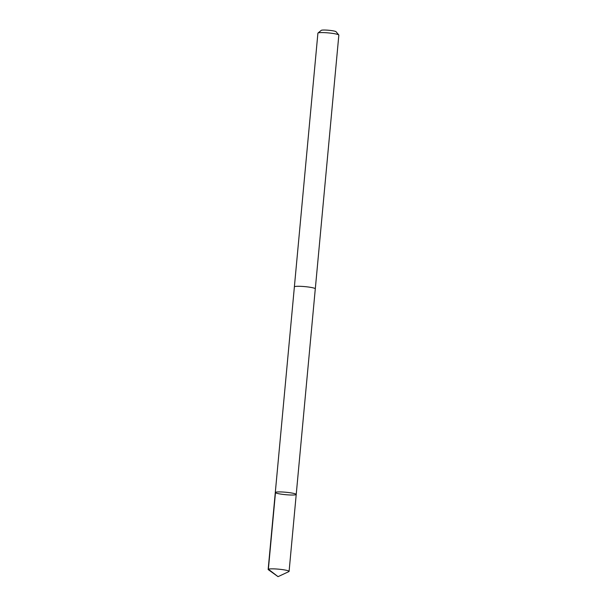 <?xml version="1.0" encoding="UTF-8"?>
<svg xmlns="http://www.w3.org/2000/svg" width="607" height="607" viewBox="0 0 607 607"><rect width="100%" height="100%" fill="white"/><g stroke="black" fill="none" stroke-linecap="round" stroke-linejoin="round"><path stroke-width="0.91" d="M275.297 492.497L294.38 286.876A10.501 1.222 5.3 0 1 307.233 286.868A10.501 1.222 5.3 0 1 315.291 288.818L296.224 494.439A10.509 1.229 -174.7 0 0 285.874 492.254A10.509 1.229 -174.7 0 0 275.297 492.497A10.509 1.229 -174.7 0 0 283.363 494.447A10.509 1.229 -174.7 0 0 296.224 494.439A10.509 1.229 -174.7 0 0 285.874 492.254A10.509 1.229 -174.7 0 0 275.297 492.497L268.157 569.434A10.509 1.229 5.3 0 1 281.026 569.427A10.509 1.229 5.3 0 1 289.091 571.377A10.509 1.229 5.3 0 1 288.871 571.597L278.044 576.65L268.34 569.692A10.509 1.229 5.3 0 1 268.157 569.434M294.38 286.936A10.509 1.229 5.3 0 1 294.372 286.876A10.509 1.229 5.3 0 1 307.233 286.868A10.509 1.229 5.3 0 1 315.306 288.818A10.509 1.229 5.3 0 1 315.291 288.871M294.372 286.876L317.909 33.165A10.509 1.229 5.3 0 1 317.992 33.028A10.509 1.229 5.3 0 1 330.769 33.157A10.509 1.229 5.3 0 1 338.782 34.956A10.509 1.229 5.3 0 1 338.843 35.107L315.306 288.818M317.992 33.028L321.27 30.35A7.474 0.873 5.3 0 1 330.36 30.441A7.474 0.873 5.3 0 1 336.058 31.723L338.782 34.956M275.51 492.292L268.37 569.222L278.044 576.65M296.224 494.439L289.091 571.377"/></g></svg>

